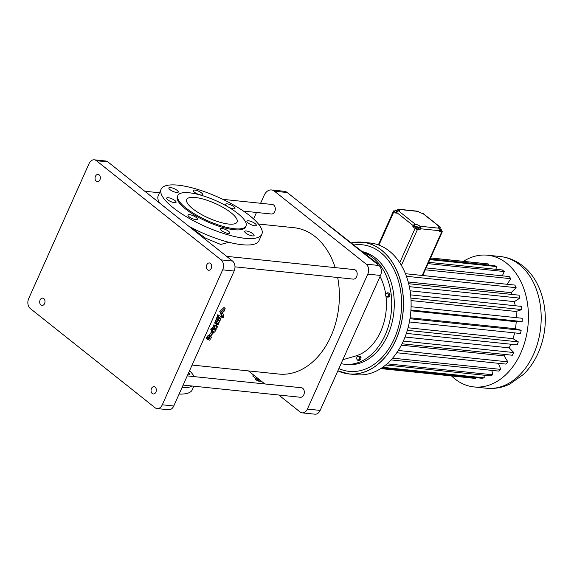 <?xml version="1.0" encoding="UTF-8"?>
<svg xmlns="http://www.w3.org/2000/svg" width="574" height="574" viewBox="0 0 574 574"><rect width="100%" height="100%" fill="white"/><g stroke="black" fill="none" stroke-linecap="round" stroke-linejoin="round"><path stroke-width="0.86" d="M260.603 203.275L264.198 195.246A10.296 7.383 95.9 0 1 271.495 189.958A10.296 7.383 95.9 0 1 274.458 191.207L366.198 264.162A7.354 5.274 95.9 0 1 367.776 274.128L307.406 409.083A7.354 5.274 95.9 0 1 302.197 412.857A7.354 5.274 95.9 0 1 300.08 411.967L278.763 395.02M264.858 383.956L248.442 370.904M341.078 363.643A57.013 40.876 -84.1 0 0 344.766 364.26A57.013 40.876 -84.1 0 0 389.122 323.758A57.013 40.876 -84.1 0 0 372.935 257.748A57.013 40.876 -84.1 0 0 363.378 252.388M367.676 255.918L287.208 192.534A10.296 7.383 95.9 0 0 284.252 191.286L271.495 189.958M326.62 223.874L377.778 263.782L377.527 264.356M342.829 359.726L355.643 356.002A49.658 35.602 -84.1 0 0 385.958 296.134M385.742 294.512A49.658 35.602 -84.1 0 0 380.038 276.539M386.639 296.988L388.168 297.145L389.638 296.435L390.019 294.347L388.928 292.977L387.393 292.819L385.922 293.529L385.541 295.617L386.639 296.988L388.11 296.277L388.49 294.189L387.393 292.819M357.573 360.207L359.102 360.364L360.601 359.79L361.082 357.746L360.07 356.26L358.535 356.102L357.035 356.669L356.554 358.721L357.573 360.207L359.066 359.633L359.554 357.58L358.535 356.102M327.74 224.757L378.948 265.482A7.354 5.274 95.9 0 1 380.526 275.455L320.163 410.403A7.354 5.274 95.9 0 1 314.947 414.184L302.197 412.857M253.586 218.967L256.499 212.466M258.436 224.018L293.974 227.706A73.565 52.743 95.9 0 1 315.126 236.617A73.565 52.743 95.9 0 1 335.18 267.627M337.67 277.5A73.565 52.743 95.9 0 1 278.777 374.054L192.089 365.05M187.239 375.898L301.386 387.751A4.779 3.43 95.9 0 1 302.756 388.333A4.779 3.43 95.9 0 1 304.12 393.864A4.779 3.43 95.9 0 1 300.396 397.265L183.128 385.082M222.848 199.35L272.356 204.495A4.779 3.43 95.9 0 1 273.733 205.076A4.779 3.43 95.9 0 1 275.089 210.608A4.779 3.43 95.9 0 1 271.373 214.009L243.476 211.11M226.651 256.356L354.237 269.601A4.779 3.43 95.9 0 1 355.607 270.182A4.779 3.43 95.9 0 1 356.963 275.721A4.779 3.43 95.9 0 1 353.247 279.115L234.996 266.838M257.217 377.879L256.65 379.149L252.79 376.085L253.356 374.815M260.395 380.404L256.65 379.149M344.766 364.26L347.313 364.526A57.013 40.876 -84.1 0 0 391.676 324.023A57.013 40.876 -84.1 0 0 375.482 258.013A57.013 40.876 -84.1 0 0 362.424 251.649M336.644 231.839L376.666 262.899M337.756 232.728L377.778 263.782M390.019 294.347L388.49 294.189M389.638 296.435L388.11 296.277M361.082 357.746L359.554 357.58M360.601 359.79L359.066 359.633M189.951 226.816L205.384 238.095L220.696 244.438L228.983 242.3M213.851 326.391L212.674 327.338A73.565 52.743 95.9 0 1 212.093 328.486L213.212 329.376A75.402 54.056 -84.1 0 0 213.786 328.228L214.97 327.28L214.382 327.001A75.402 54.056 -84.1 0 0 214.977 325.723L213.865 324.841A73.565 52.743 95.9 0 1 213.27 326.118L214.382 327.001M213.865 324.841L216.663 326.513A75.402 54.056 -84.1 0 0 216.9 325.989L217.625 326.333A75.402 54.056 -84.1 0 1 217.022 327.611L216.269 327.883L216.154 329.368A75.402 54.056 -84.1 0 1 215.724 330.208L214.913 329.828A75.402 54.056 -84.1 0 0 215.293 329.096L214.497 328.644A75.402 54.056 -84.1 0 1 213.951 329.72L215.58 330.481A75.402 54.056 -84.1 0 1 214.97 331.629L212.71 333.537M217.625 326.333L215.788 325.106A73.565 52.743 95.9 0 1 215.551 325.63M214.102 329.426L215.58 330.481M211.655 329.72L211.089 332.49L209.051 335.718L210.184 336.615L212.746 333.566M212.093 328.486L211.354 328.141A73.565 52.743 95.9 0 1 210.751 329.297L212.767 330.602L212.208 333.386L211.053 332.461L212.136 333.329M220.495 312.938L221.277 315.356A73.565 52.743 95.9 0 1 220.976 316.267L222.095 317.157A75.402 54.056 -84.1 0 0 222.396 316.245L221.521 313.935L222.59 312.909L223.745 315.901A75.402 54.056 -84.1 0 1 223.15 317.666L222.095 317.157M225.159 308.382L224.011 307.47L219.77 311.46L220.287 312.765L221.413 313.669L224.427 310.878L225.159 308.382L220.904 312.364L219.77 311.46M217.783 314.746L221.399 316.841L217.783 314.746A73.565 52.743 95.9 0 1 217.288 316.224L218.407 317.121A75.402 54.056 -84.1 0 0 218.902 315.635M218.106 316.877A73.565 52.743 95.9 0 1 217.869 317.53L216.986 317.106A73.565 52.743 95.9 0 1 216.513 318.419L217.625 319.309A75.402 54.056 -84.1 0 0 218.106 317.996L218.988 318.419A75.402 54.056 -84.1 0 0 219.297 317.544L218.407 317.121M218.12 319.539A73.565 52.743 95.9 0 1 217.962 319.948L219.081 320.837A75.402 54.056 -84.1 0 0 219.275 320.321L220.014 320.672A75.402 54.056 -84.1 0 1 219.476 322.05L218.708 322.33L218.701 323.923A75.402 54.056 -84.1 0 1 218.321 324.798L217.496 324.403A75.402 54.056 -84.1 0 0 217.826 323.643L217.008 323.169A75.402 54.056 -84.1 0 1 216.534 324.288L215.774 323.93A75.402 54.056 -84.1 0 0 216.29 322.724L217.438 321.72L216.814 321.426A75.402 54.056 -84.1 0 0 217.359 320.019L216.247 319.13A73.565 52.743 95.9 0 1 215.702 320.536L216.814 321.426M216.319 320.837L215.171 321.835A73.565 52.743 95.9 0 1 214.662 323.04L215.774 323.93M216.247 319.13L217.962 319.948M208.19 336.902A73.565 52.743 95.9 0 1 207.723 337.584L206.905 337.218A73.565 52.743 95.9 0 1 206.188 338.244L207.336 339.155A75.402 54.056 -84.1 0 0 208.046 338.122L208.864 338.495A75.402 54.056 -84.1 0 0 209.453 337.627L208.627 337.254A75.402 54.056 -84.1 0 0 209.331 336.163L211.634 337.218A75.402 54.056 -84.1 0 1 210.923 338.294L210.141 337.935A75.402 54.056 -84.1 0 1 209.553 338.803L210.335 339.155A75.402 54.056 -84.1 0 1 209.61 340.181L207.336 339.155M209.984 336.852L208.197 335.266A73.565 52.743 95.9 0 1 207.494 336.35L208.627 337.254M338.875 368.573A63.635 45.619 -84.1 0 0 396.526 333.128A63.635 45.619 -84.1 0 0 380.619 252.495A63.635 45.619 -84.1 0 0 353.857 245.005M94.28 159.816L105.76 161.007A7.354 5.274 95.9 0 1 107.876 161.904L232.57 261.062A7.354 5.274 95.9 0 1 234.149 271.028L173.779 405.983A7.354 5.274 95.9 0 1 168.569 409.757L157.089 408.566A7.354 5.274 95.9 0 1 154.973 407.676L30.279 308.518A7.354 5.274 95.9 0 1 28.7 298.545L89.07 163.597A7.354 5.274 95.9 0 1 94.28 159.816A7.354 5.274 95.9 0 1 96.396 160.706L221.09 259.864A7.354 5.274 95.9 0 1 222.669 269.837L162.298 404.792A7.354 5.274 95.9 0 1 157.089 408.566M212.208 333.386L210.184 336.615M220.387 313.038L221.521 313.935M221.277 315.356L222.396 316.245M217.625 319.309L220.086 320.486A75.402 54.056 -84.1 0 0 220.574 319.18L219.734 318.778A75.402 54.056 -84.1 0 0 220.043 317.903L220.89 318.312A75.402 54.056 -84.1 0 0 221.399 316.841M219.311 320.113L220.014 320.672M260.596 380.569L260.273 381.287L258.214 381.079L255.624 379.73L255.315 378.094M256.083 378.704L255.624 379.73M258.759 379.859L258.214 381.079M161.115 189.198A55.176 16.015 24.1 0 0 204.947 226.35A55.176 16.015 24.1 0 0 261.844 234.257A55.176 16.015 24.1 0 0 249.74 215.702A55.176 16.015 24.1 0 0 196.753 189.147A55.176 16.015 24.1 0 0 161.115 189.198L158.245 195.626A55.176 16.015 24.1 0 0 159.665 203.081M188.559 226.063A55.176 16.015 24.1 0 0 258.974 240.685L261.844 234.257M211.246 268.374A3.681 2.64 95.9 0 1 208.642 270.261A3.681 2.64 95.9 0 1 206.396 266.329A3.681 2.64 95.9 0 1 209.402 262.949A3.681 2.64 95.9 0 1 211.246 268.374M99.912 179.841A3.681 2.64 95.9 0 1 97.307 181.728A3.681 2.64 95.9 0 1 95.062 177.797A3.681 2.64 95.9 0 1 98.068 174.41A3.681 2.64 95.9 0 1 99.912 179.841M155.913 392.085A3.681 2.64 95.9 0 1 153.301 393.972A3.681 2.64 95.9 0 1 151.062 390.04A3.681 2.64 95.9 0 1 154.062 386.654A3.681 2.64 95.9 0 1 155.913 392.085M44.578 303.546A3.681 2.64 95.9 0 1 41.967 305.44A3.681 2.64 95.9 0 1 39.728 301.508A3.681 2.64 95.9 0 1 42.727 298.121A3.681 2.64 95.9 0 1 44.578 303.546M213.212 329.376L212.466 329.031A75.402 54.056 -84.1 0 1 211.871 330.186M215.25 328.479L215.293 329.096L214.611 328.558M216.663 326.513L214.977 325.723M213.463 332.554L213.758 331.37L212.825 332.604L213.463 332.554M211.634 335.654L211.964 334.506L210.988 335.697L211.634 335.654M215.788 325.106L216.9 325.989M221.413 313.669L220.904 312.364M216.986 317.106L218.106 317.996M219.806 318.57L220.574 319.18M219.081 320.837L217.359 320.019M217.747 322.997L217.826 323.643L217.116 323.076M218.565 319.754L219.275 320.321M206.905 337.218L208.046 338.122M209.675 338.631L210.335 339.155M181.98 387.651A55.176 16.015 24.1 0 0 192.419 386.051M194.148 376.616A55.176 16.015 24.1 0 0 189.578 370.661M188.609 372.835A5.152 1.492 -155.9 0 1 189.599 374.456A5.152 1.492 -155.9 0 1 187.734 374.793M254.705 225.74A5.152 1.492 24.1 0 0 256.291 225.36A5.152 1.492 24.1 0 0 252.201 221.894A5.152 1.492 24.1 0 0 246.892 221.155A5.152 1.492 24.1 0 0 249.353 223.788A5.152 1.492 24.1 0 0 254.705 225.74M233.403 208.8A5.152 1.492 24.1 0 0 234.988 208.419A5.152 1.492 24.1 0 0 230.899 204.954A5.152 1.492 24.1 0 0 225.589 204.215A5.152 1.492 24.1 0 0 228.05 206.848A5.152 1.492 24.1 0 0 233.403 208.8M201.087 195.024A5.152 1.492 24.1 0 0 202.672 194.651A5.152 1.492 24.1 0 0 198.575 191.185A5.152 1.492 24.1 0 0 193.266 190.446A5.152 1.492 24.1 0 0 195.734 193.079A5.152 1.492 24.1 0 0 201.087 195.024M176.684 192.491A5.152 1.492 24.1 0 0 178.263 192.118A5.152 1.492 24.1 0 0 174.173 188.652A5.152 1.492 24.1 0 0 168.864 187.913A5.152 1.492 24.1 0 0 171.332 190.546A5.152 1.492 24.1 0 0 176.684 192.491M174.489 202.679A5.152 1.492 24.1 0 0 176.075 202.306A5.152 1.492 24.1 0 0 171.985 198.834A5.152 1.492 24.1 0 0 166.675 198.095A5.152 1.492 24.1 0 0 169.136 200.735A5.152 1.492 24.1 0 0 174.489 202.679M195.791 219.62A5.152 1.492 24.1 0 0 197.377 219.246A5.152 1.492 24.1 0 0 193.287 215.774A5.152 1.492 24.1 0 0 187.978 215.042A5.152 1.492 24.1 0 0 190.439 217.675A5.152 1.492 24.1 0 0 195.791 219.62M228.115 233.388A5.152 1.492 24.1 0 0 229.693 233.015A5.152 1.492 24.1 0 0 225.604 229.55A5.152 1.492 24.1 0 0 220.294 228.811A5.152 1.492 24.1 0 0 222.762 231.444A5.152 1.492 24.1 0 0 228.115 233.388M252.517 235.921A5.152 1.492 24.1 0 0 254.095 235.548A5.152 1.492 24.1 0 0 250.006 232.083A5.152 1.492 24.1 0 0 244.696 231.344A5.152 1.492 24.1 0 0 247.164 233.977A5.152 1.492 24.1 0 0 252.517 235.921M212.674 327.338L213.786 328.228M217.869 317.53L218.988 318.419M215.171 321.835L216.29 322.724M207.723 337.584L208.864 338.495M179.102 394.08A55.176 16.015 24.1 0 0 192.283 389.775L193.883 386.202M389.28 251.039A66.211 47.47 -84.1 0 0 370.244 243.024L362.632 242.235A66.211 47.47 -84.1 0 0 351.216 242.953L362.632 242.235A66.211 47.47 -84.1 0 1 381.667 250.25A66.211 47.47 -84.1 0 1 400.465 326.907A66.211 47.47 -84.1 0 1 348.956 373.947A66.211 47.47 -84.1 0 1 337.849 370.854L348.956 373.947L356.569 374.736A66.211 47.47 -84.1 0 0 408.078 327.697A66.211 47.47 -84.1 0 0 389.28 251.039M177.832 195.519L177.402 196.487A37.332 10.834 24.1 0 0 207.056 221.621A37.332 10.834 24.1 0 0 245.564 226.974L245.995 226.013A37.332 10.834 24.1 0 0 237.801 213.456A37.332 10.834 24.1 0 0 201.948 195.483A37.332 10.834 24.1 0 0 177.832 195.519A37.332 10.834 24.1 0 0 207.487 220.66A37.332 10.834 24.1 0 0 245.995 226.013M488.18 264.966L488.287 263.961L430.565 257.97M488.287 263.961A57.622 41.306 -84.1 0 0 486.695 263.753L430.579 257.927M380.713 368.601L474.791 378.374A57.622 41.306 -84.1 0 0 475.53 378.445L380.727 368.594M475.53 378.445L475.624 377.62M382.643 367.31L484.212 377.857A57.622 41.306 -84.1 0 1 481.844 378.266L381.818 367.884M484.212 377.857L484.104 375.209M387.055 363.823L492.736 374.793A57.622 41.306 -84.1 0 1 490.447 375.87L385.685 364.992M492.736 374.793L491.853 370.374M392.616 358.154L500.736 369.383A57.622 41.306 -84.1 0 1 498.627 371.077L391.052 359.905M500.736 369.383L498.397 363.313M398.284 350.477L507.861 361.857A57.622 41.306 -84.1 0 1 506.024 364.103L396.77 352.759M507.861 361.857L504.116 355.866L401.334 345.189M504.116 355.866A49.386 35.409 -84.1 0 0 505.134 354.495M403.343 341.078L513.809 352.551A57.622 41.306 -84.1 0 1 512.317 355.241L402.051 343.79M513.809 352.551L509.181 347.851L405.043 337.038M509.181 347.851A49.386 35.409 -84.1 0 0 510.903 344.235M407.339 330.344L518.3 341.867A57.622 41.306 -84.1 0 1 517.231 344.888L406.37 333.379M518.3 341.867L513.005 338.674L408.057 327.776M513.005 338.674A49.386 35.409 -84.1 0 0 514.605 332.877M409.972 318.728L521.156 330.272A57.622 41.306 -84.1 0 1 520.546 333.494L409.398 321.957M521.156 330.272L515.423 328.723L410.116 317.788M515.423 328.723A49.386 35.409 -84.1 0 0 516.205 321.72L410.884 310.785M516.205 321.72L522.132 321.562L410.934 310.01M522.132 321.562A57.622 41.306 -84.1 0 0 522.247 318.276L411.077 306.731M516.327 317.659A49.386 35.409 -84.1 0 0 516.04 311.467L411.034 300.561M516.04 311.467L521.895 309.601L410.898 298.071M521.895 309.601A57.622 41.306 -84.1 0 0 521.522 306.401L410.618 294.885M515.251 305.748A49.386 35.409 -84.1 0 0 514.333 301.63L410.087 290.81M514.333 301.63L519.872 298.143L409.341 286.663M519.872 298.143A57.622 41.306 -84.1 0 0 519.011 295.172L408.666 283.714M511.943 294.433A49.386 35.409 -84.1 0 0 511.161 292.647L408.214 281.956M511.161 292.647L516.126 287.689L406.435 276.295M516.126 287.689A57.622 41.306 -84.1 0 0 514.835 285.07L405.452 273.712M228.61 224.047A27.588 8.007 24.1 0 0 237.098 222.03A27.588 8.007 24.1 0 0 215.185 203.454A27.588 8.007 24.1 0 0 186.729 199.501A27.588 8.007 24.1 0 0 199.939 213.614A27.588 8.007 24.1 0 0 228.61 224.047M208.197 335.266L209.331 336.163M211.06 336.759L211.634 337.218M395.012 210.938L394.08 210.845A1.837 0.531 24.1 0 0 393.52 210.974A1.837 0.531 24.1 0 0 393.922 211.598L396.146 213.363L396.577 212.402A1.837 1.162 128.5 0 1 398.571 210.931A3.681 1.069 24.1 0 0 399.705 210.658A3.681 1.069 24.1 0 0 398.894 209.424L418.03 211.411A3.681 1.069 24.1 0 0 422.801 213.442A1.837 1.162 128.5 0 1 423.232 213.614L439.928 226.888A1.837 1.162 128.5 0 0 439.505 226.723A3.681 1.069 24.1 0 0 438.371 226.995A3.681 1.069 24.1 0 0 439.182 228.23A1.837 1.32 -84.1 0 1 439.576 230.719L439.146 231.688L441.693 231.953A1.837 0.531 24.1 0 0 442.26 231.817A1.837 0.531 24.1 0 0 441.858 231.2L441.399 230.834M401.391 265.367L417.463 229.435A1.837 0.531 -155.9 0 1 415.074 228.416L412.849 226.644L413.28 225.682L396.577 212.402M398.213 210.952L398.894 209.424A1.837 1.32 95.9 0 0 398.37 209.201A1.837 1.32 95.9 0 0 397.065 210.141L396.935 210.428M451.53 375.956A66.211 47.47 -84.1 0 0 473.902 386.919A66.211 47.47 -84.1 0 0 525.411 339.88A66.211 47.47 -84.1 0 0 506.612 263.222A66.211 47.47 -84.1 0 0 487.577 255.208A66.211 47.47 -84.1 0 0 463.433 261.335M507.086 284.266L510.846 278.691A57.622 41.306 -84.1 0 0 509.16 276.539L426.109 267.914M495.879 269.299L496.61 266.558A57.622 41.306 -84.1 0 0 494.393 265.611L430.127 258.939M502.322 275.829L504.245 271.545A57.622 41.306 -84.1 0 0 502.25 269.959L428.62 262.311M418.898 228.811L420.053 226.242A1.837 1.32 -84.1 0 1 420.448 228.732L420.01 229.7L418.898 228.811A3.681 1.069 24.1 0 0 418.087 228.251M417.463 229.435L420.01 229.7M397.918 211.038L395.421 210.027L394.754 211.813L396.433 212.717M415.289 227.017A3.681 1.069 24.1 0 0 414.119 226.78L412.849 226.644M415.684 226.142L415.016 227.928L417.721 229.069L418.295 227.785L418.389 227.282L415.684 226.142L415.59 226.644L418.295 227.785M439.182 228.23L420.053 226.242A3.681 1.069 24.1 0 0 415.275 224.204A1.837 1.162 128.5 0 0 413.28 225.682M398.37 209.201L417.499 211.189A1.837 1.32 95.9 0 1 418.03 211.411M439.914 228.789L440.064 228.466A1.837 1.162 128.5 0 0 439.928 226.888M510.846 278.691L425.269 269.802M496.61 266.558L429.818 259.627M504.245 271.545L428.032 263.631M439.433 231.042L441.191 231.308L441.765 230.023L439.512 228.624M394.754 211.813L395.328 210.529L397.237 211.49M395.421 210.027L395.328 210.529M396.067 212.631L396.641 211.347M416.329 228.746L416.903 227.462M415.016 227.928L415.59 226.644M440.358 231.43L440.932 230.138L441.765 230.023M439.784 229.665L440.932 230.138M214.188 329.254L214.913 329.828M211.354 328.141L212.466 329.031M216.742 323.808L217.496 324.403M307.406 409.083L320.163 410.403M274.458 191.207L287.208 192.534M366.198 264.162L378.948 265.482M367.776 274.128L380.526 275.455M337.871 370.818A66.154 47.427 -84.1 0 0 398.062 334.348A66.154 47.427 -84.1 0 0 381.61 250.293A66.154 47.427 -84.1 0 0 351.252 242.989M162.298 404.792L173.779 405.983M96.396 160.706L107.876 161.904M221.09 259.864L232.57 261.062M222.669 269.837L234.149 271.028M378.933 245.091L393.922 211.598M399.741 262.691L415.074 228.416M441.693 231.953L422.234 275.455M420.448 228.732L439.576 230.719M414.119 226.78L415.275 224.204L398.571 210.931M473.902 386.919L486.652 388.246A66.211 47.47 -84.1 0 0 538.168 341.207A66.211 47.47 -84.1 0 0 519.362 264.549A66.211 47.47 -84.1 0 0 500.334 256.535L487.577 255.208M438.923 228.014L439.505 226.723L422.801 213.442M158.682 202.306L159.242 202.364M144.777 191.25L159.515 192.778M378.352 244.876L393.52 210.974M422.715 275.506L442.26 231.817M500.334 256.535C508.607 257.461 516.091 260.574 522.771 265.884C543.219 281.805 550.444 315.635 541.619 343.754C537.888 355.937 531.876 366.133 523.574 374.341L509.985 383.97C502.508 387.594 494.731 389.021 486.652 388.246"/></g></svg>
